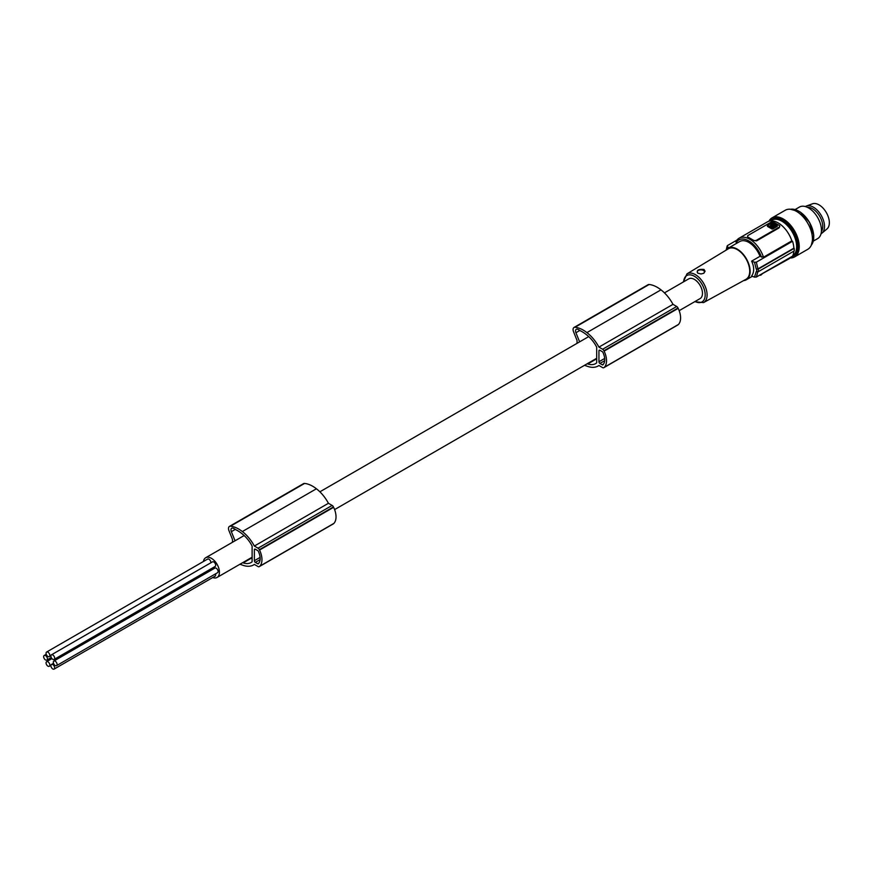 <?xml version="1.0" encoding="UTF-8"?>
<svg xmlns="http://www.w3.org/2000/svg" width="873" height="873" viewBox="0 0 873 873"><rect width="100%" height="100%" fill="white"/><g stroke="black" fill="none" stroke-linecap="round" stroke-linejoin="round"><path stroke-width="1.31" d="M760.001 256.302L751.631 261.136A91.087 52.587 0 0 0 754.49 262.238L756.334 262.173L792.553 241.264L791.844 240.85L763.504 257.208L760.001 256.302A18.213 10.52 -120 0 0 748.838 242.421A18.213 10.52 -120 0 0 739.737 241.526L728.137 248.216A18.213 10.52 -120 0 0 726.052 250.169M757.655 276.283L788.854 258.921A21.399 12.353 -120 0 0 791.003 257.033M751.631 261.136C754.359 267.16 754.359 272.125 751.631 276.01A91.087 52.587 0 0 0 754.49 277.112L756.334 277.047L792.553 256.138A22.316 12.888 60 0 0 793.863 251.162M757.95 271.514L756.334 277.047M779.109 227.176A2.281 1.31 180 0 0 779.785 226.249A2.281 1.31 180 0 0 779.109 225.321L773.958 222.342A2.281 1.31 0 0 0 770.739 222.342L748.194 235.361A2.281 1.31 180 0 0 747.528 236.288A2.281 1.31 180 0 0 748.194 237.216L748.194 237.478A21.399 12.353 60 0 1 750.78 238.711A21.399 12.353 60 0 1 753.355 240.446L753.355 240.195A2.281 1.31 0 0 0 756.575 240.195L779.109 227.176L779.109 227.864L756.575 240.872L753.355 240.446M748.194 237.216L753.355 240.195M242.618 562.714A33.218 19.184 -120 0 0 243.207 562.889A21.803 12.593 -120 0 0 251.031 562.55A21.803 12.593 -120 0 0 252.111 561.797L252.111 546.072A27.685 15.987 -120 0 0 250.54 543.257A24.935 14.394 -120 0 0 243.207 534.702A33.218 19.184 -120 0 0 241.657 533.436A33.218 19.184 -120 0 0 235.754 529.693A17.264 9.974 -120 0 0 233.298 528.274A3.645 2.106 -120 0 0 231.738 528.22A3.645 2.106 -120 0 0 231.356 531.657L235.044 540.791M726.511 249.58L727.525 245.542L736.812 240.173M758.353 271.656L794.212 250.955A22.774 13.15 60 0 0 794.212 248.347L758.353 269.048L758.353 271.656L756.673 271.776L756.673 269.168L758.353 269.048M737.063 243.065L736.114 241.395A21.399 12.353 60 0 1 739.104 238.209L767.443 221.84A21.399 12.353 60 0 1 778.149 222.899A21.399 12.353 60 0 1 791.844 240.85M779.742 226.489L779.109 227.864M728.813 247.823A91.087 52.587 0 0 1 727.405 246.601L727.525 245.542M756.28 271.547L754.479 277.123M664.462 292.87L688.732 278.858A11.382 6.569 60 0 1 697.505 281.914A11.382 6.569 60 0 1 702.47 293.372A11.382 6.569 60 0 1 700.113 298.577L679.172 310.668M743.621 280.593A18.213 10.52 -120 0 0 746.36 279.764A18.213 10.52 -120 0 0 748.401 262.991A18.213 10.52 -120 0 0 737.249 249.121A18.213 10.52 -120 0 0 728.137 248.216M686.975 273.86L728.333 248.794A17.624 10.17 60 0 1 737.249 249.602A17.624 10.17 60 0 1 748.794 265.228A17.624 10.17 60 0 1 745.957 279.316L703.562 302.593A16.587 9.581 60 0 0 706.235 289.334A16.587 9.581 60 0 0 695.366 274.624A16.587 9.581 60 0 0 686.975 273.86L683.253 282.023M704.02 269.451L705.068 271.241L703.638 273.325L701.03 273.958L697.811 273.162C696.25 270.259 698.324 269.015 704.02 269.451M703.529 273.38A3.645 2.106 0 0 0 703.442 270.466A3.645 2.106 0 0 0 698.4 270.401A3.645 2.106 0 0 0 698.073 273.304M333.082 523.986A2.281 1.31 -120 0 0 333.268 523.909A2.281 1.31 -120 0 0 333.431 523.778A19.13 11.043 -120 0 0 333.868 523.418A16.445 9.494 -120 0 0 333.617 507.3A19.13 11.043 -120 0 0 333.431 506.929A2.281 1.31 -120 0 0 332.133 505.423L328.434 503.285L254.359 546.051A29.147 16.827 -120 0 0 242.629 531.766A29.147 16.827 -120 0 0 242.345 531.548A29.889 17.253 -120 0 0 242.29 531.504A29.889 17.253 -120 0 0 230.494 526.201A4.551 2.63 -120 0 0 229.457 526.397A4.551 2.63 -120 0 0 228.966 530.675L232.469 539.405L232.469 542.275M203.442 561.492A11.382 6.569 60 0 1 205.69 557.738A11.382 6.569 60 0 1 214.463 560.793A11.382 6.569 60 0 1 219.429 572.251A11.382 6.569 60 0 1 217.071 577.457A11.382 6.569 60 0 1 212.696 577.533M54.115 659.431L215.129 566.468A2.663 1.539 -120 0 0 214.736 562.823A2.663 1.539 -120 0 0 212.466 561.863L51.452 654.815A2.663 1.539 -120 0 0 51.834 658.46A2.663 1.539 -120 0 0 54.115 659.431A2.663 1.539 -120 0 0 53.722 655.787A2.663 1.539 -120 0 0 51.452 654.815M210.819 562.801A2.663 1.539 -120 0 0 210.033 560.204A2.663 1.539 -120 0 0 208.025 558.949A2.663 1.539 -120 0 0 207.632 559.069A2.663 1.539 -120 0 0 207.327 559.342M210.48 570.626A2.663 1.539 -120 0 0 209.902 569.698A2.663 1.539 -120 0 0 209.782 569.556M214.736 576.256A2.663 1.539 -120 0 0 215.129 576.136A2.663 1.539 -120 0 0 215.5 573.877M56.527 665.663L217.541 572.699A2.663 1.539 -120 0 0 218.097 571.477A2.663 1.539 -120 0 0 216.93 568.792A2.663 1.539 -120 0 0 214.878 568.083L53.864 661.047A2.663 1.539 -120 0 0 53.308 662.258A2.663 1.539 -120 0 0 54.475 664.942A2.663 1.539 -120 0 0 56.527 665.663A2.663 1.539 -120 0 0 57.083 664.44A2.663 1.539 -120 0 0 55.916 661.756A2.663 1.539 -120 0 0 53.864 661.047M333.431 506.929L259.357 549.695A2.281 1.31 -120 0 0 258.059 548.189L254.359 546.051M328.434 503.285A29.147 16.827 -120 0 0 316.692 489A29.147 16.827 -120 0 0 316.408 488.782L242.345 531.548M316.408 488.782A29.889 17.253 -120 0 0 316.364 488.738A29.889 17.253 -120 0 0 304.557 483.435A4.551 2.63 -120 0 0 303.52 483.642L229.457 526.397M257.655 563.718A1.364 0.786 -120 0 0 258.343 563.783A1.364 0.786 -120 0 0 258.463 563.674A16.871 9.745 -120 0 0 259.194 562.616A12.157 7.017 -120 0 0 259.194 553.427A16.871 9.745 -120 0 0 258.463 551.529A1.364 0.786 -120 0 0 257.655 550.557L255.331 549.215A1.364 0.786 -120 0 0 254.654 549.15A1.364 0.786 -120 0 0 254.37 549.772L254.37 560.706A1.364 0.786 -120 0 0 255.331 562.376L257.655 563.718L259.008 562.943M240.01 564.22A21.749 12.56 -120 0 0 240.992 564.624A21.749 12.56 -120 0 0 242.345 565.06A29.147 16.827 -120 0 0 242.629 565.169A29.147 16.827 -120 0 0 253.628 564.907A29.147 16.827 -120 0 0 254.37 564.427L258.059 566.555A2.281 1.31 -120 0 0 259.205 566.664A2.281 1.31 -120 0 0 259.357 566.544A19.13 11.043 -120 0 0 259.805 566.173A16.445 9.494 -120 0 0 259.554 550.055A19.13 11.043 -120 0 0 259.357 549.695M333.868 523.418L259.805 566.173M333.431 523.778L259.357 566.544M333.617 507.3L259.554 550.055M587.191 363.779A33.218 19.184 -120 0 0 587.78 363.954A21.803 12.593 -120 0 0 595.604 363.615A21.803 12.593 -120 0 0 596.685 362.852L596.685 347.138A27.685 15.987 -120 0 0 595.113 344.322A24.935 14.394 -120 0 0 587.769 335.767A33.218 19.184 -120 0 0 586.22 334.501A33.218 19.184 -120 0 0 580.327 330.758A17.264 9.974 -120 0 0 577.871 329.339A3.645 2.106 -120 0 0 576.3 329.285A3.645 2.106 -120 0 0 575.929 332.722L579.617 341.856M599.904 350.28L602.228 351.623A1.364 0.786 -120 0 1 603.036 352.594A16.871 9.745 -120 0 1 603.767 354.493A12.157 7.017 -120 0 1 603.767 363.681A16.871 9.745 -120 0 1 603.036 364.739A1.364 0.786 -120 0 1 602.916 364.849A1.364 0.786 -120 0 1 602.228 364.783L599.904 363.441A1.364 0.786 -120 0 1 598.943 361.771L598.943 350.837A1.364 0.786 -120 0 1 599.227 350.215A1.364 0.786 -120 0 1 599.904 350.28L598.943 350.837M584.572 365.285A21.749 12.56 -120 0 0 585.565 365.689A21.749 12.56 -120 0 0 586.918 366.125A29.147 16.827 -120 0 0 587.202 366.234A29.147 16.827 -120 0 0 598.191 365.973A29.147 16.827 -120 0 0 598.943 365.492L602.632 367.62A2.281 1.31 -120 0 0 603.767 367.729A2.281 1.31 -120 0 0 603.93 367.609A19.13 11.043 -120 0 0 604.378 367.238A16.445 9.494 -120 0 0 604.116 351.121A19.13 11.043 -120 0 0 603.93 350.76A2.281 1.31 -120 0 0 602.632 349.244L598.933 347.116A29.147 16.827 -120 0 0 587.202 332.831A29.147 16.827 -120 0 0 586.918 332.602A29.889 17.253 -120 0 0 586.863 332.569A29.889 17.253 -120 0 0 575.056 327.266A4.551 2.63 -120 0 0 574.019 327.462L574.019 327.462A4.551 2.63 -120 0 0 573.539 331.729L577.042 340.47L577.042 343.34M677.644 325.051A2.281 1.31 -120 0 0 677.841 324.963A2.281 1.31 -120 0 0 677.994 324.843A19.13 11.043 -120 0 0 678.441 324.472A16.445 9.494 -120 0 0 678.19 308.365A19.13 11.043 -120 0 0 677.994 307.994A2.281 1.31 -120 0 0 676.695 306.488L672.996 304.35A29.147 16.827 -120 0 0 661.265 290.065A29.147 16.827 -120 0 0 660.981 289.847A29.889 17.253 -120 0 0 660.926 289.803A29.889 17.253 -120 0 0 649.13 284.5A4.551 2.63 -120 0 0 648.093 284.707L574.019 327.462M677.994 324.843L603.93 367.609M678.441 324.472L604.378 367.238M660.981 289.847L586.918 332.602M677.994 307.994L603.93 350.76M678.19 308.365L604.116 351.121M672.996 304.35L598.933 347.116M596.685 358.814L587.78 363.954M252.111 557.749L243.207 562.889M48.888 656.769A2.663 1.539 -120 0 0 49.281 656.649A2.663 1.539 -120 0 0 49.445 653.877A2.663 1.539 -120 0 0 47.011 651.913A2.663 1.539 -120 0 0 46.618 652.033A2.663 1.539 -120 0 0 46.455 654.794A2.663 1.539 -120 0 0 48.888 656.769M43.65 656.682A2.663 1.539 -120 0 0 44.818 659.366A2.663 1.539 -120 0 0 46.869 660.075A2.663 1.539 -120 0 0 47.415 658.864A2.663 1.539 -120 0 0 46.258 656.18A2.663 1.539 -120 0 0 44.207 655.47A2.663 1.539 -120 0 0 43.65 656.682M47.011 665.335A2.663 1.539 -120 0 0 49.281 666.306A2.663 1.539 -120 0 0 48.888 662.662A2.663 1.539 -120 0 0 46.618 661.69A2.663 1.539 -120 0 0 47.011 665.335M53.722 669.209A2.663 1.539 -120 0 0 54.115 669.089A2.663 1.539 -120 0 0 54.279 666.328A2.663 1.539 -120 0 0 51.834 664.353A2.663 1.539 -120 0 0 51.452 664.484A2.663 1.539 -120 0 0 51.289 667.245A2.663 1.539 -120 0 0 53.722 669.209M756.334 262.173L757.95 268.906L793.884 248.161A22.316 12.888 -120 0 0 792.553 241.264M757.95 268.906L756.269 269.026A91.087 52.587 0 0 0 756.673 269.168M754.479 262.227L756.28 269.113M767.542 225.289L767.531 226.434L771.994 229.021L777.145 225.299L772.67 222.713L767.542 225.289L772.692 228.268M813.363 241.079L817.674 238.591A18.213 10.52 -120 0 0 820.467 224.001A18.213 10.52 -120 0 0 808.562 207.949A18.213 10.52 -120 0 0 799.461 207.043L795.15 209.531M771.808 225.878L770.728 224.994L770.062 225.943L773.991 226.849L771.721 225.256L771.743 226.413L773.129 226.98L773.129 226.227M771.252 225.725L770.15 226.314M775.693 225.867L772.583 224.077L772.583 223.324L770.87 224.317L773.805 225.845M807.449 207.348A14.459 8.348 60 0 1 818.394 214.245A14.459 8.348 60 0 1 822.748 226.434A14.459 8.348 60 0 1 821.395 231.52M768.895 221.207A22.545 13.019 60 0 1 772.027 217.879L785.231 210.262A22.545 13.019 60 0 1 802.603 216.297A22.545 13.019 60 0 1 812.447 238.984A22.545 13.019 60 0 1 807.776 249.307L794.572 256.924A22.545 13.019 60 0 1 790.12 257.982M772.583 224.077L771.263 224.547M772.583 223.324L776.086 225.354L774.886 226.336L773.882 226.063M772.692 229.01L777.134 226.445L777.145 225.299M772.419 225.878L773.336 225.649L772.419 225.878M771.252 224.983L771.721 225.998M772.027 217.879A22.545 13.019 60 0 1 789.399 223.924A22.545 13.019 60 0 1 799.242 246.612A22.545 13.019 60 0 1 794.572 256.924M793.884 255.745A21.181 12.222 -120 0 0 797.136 238.776A21.181 12.222 -120 0 0 783.299 220.116A21.181 12.222 -120 0 0 772.714 219.068L771.677 219.658A21.181 12.222 60 0 1 782.263 220.716A21.181 12.222 60 0 1 792.859 231.891A21.181 12.222 60 0 1 792.859 256.346A21.181 12.222 60 0 1 790.938 257.109L793.884 255.745M821.035 233.757A15.714 9.068 -120 0 0 822.017 233.102L827.026 228.901A14.568 8.414 -120 0 0 829.35 222.713A14.568 8.414 -120 0 0 824.952 210.437A14.568 8.414 -120 0 0 812.534 203.791L806.39 206.028A15.714 9.068 -120 0 0 805.332 206.552M822.017 233.102A15.714 9.068 -120 0 0 824.516 226.434A15.714 9.068 -120 0 0 819.78 213.187A15.714 9.068 -120 0 0 806.39 206.028M760.514 275.279A21.399 12.353 -120 0 0 762.664 273.391M235.295 529.387L231.356 531.657M756.575 240.872L756.575 240.195M735.797 241.69L739.104 238.209A21.399 12.353 60 0 1 749.809 239.267A21.399 12.353 60 0 1 763.504 257.208M683.679 281.772A15.223 8.785 60 0 1 694.417 276.294A15.223 8.785 60 0 1 705.177 294.561A15.223 8.785 60 0 1 695.061 301.501M332.133 505.423L258.059 548.189M304.557 483.435L230.494 526.201M604.683 358.454L598.943 361.771M676.695 306.488L602.632 349.244M649.13 284.5L575.056 327.266M603.57 364.008L602.228 364.783M604.694 360.68L599.904 363.441M579.858 330.452L575.929 332.722M255.331 549.215L254.37 549.772M260.11 557.389L254.37 560.706M260.121 559.615L255.331 562.376M736.223 242.574A20.035 11.567 60 0 1 748.838 240.937A20.035 11.567 60 0 1 761.463 257.153M813.734 236.943A20.723 11.96 -120 0 0 809.435 222.309A20.723 11.96 -120 0 0 798.915 211.288M771.994 229.021L771.994 228.268M770.728 225.736L770.728 224.994M811.301 245.16A21.181 12.222 -120 0 0 813.32 232.851A21.181 12.222 -120 0 0 809.347 222.364A21.181 12.222 -120 0 0 798.762 211.19A21.181 12.222 -120 0 0 790.578 209.269M772.07 224.077L772.07 223.335M773.5 227.024L773.5 226.282M770.575 220.88A20.777 11.993 60 0 1 792.335 232.185A20.777 11.993 60 0 1 792.608 256.007M770.062 220.934A21.181 12.222 60 0 1 771.677 219.658L770.041 220.945M727.198 245.88L726.194 249.984M694.646 301.742L703.562 302.593M752.362 276.294L746.36 279.764M217.071 577.457L252.111 557.225M334.599 509.603L596.685 358.29M254.414 564.449L253.628 564.907M333.268 523.909L259.205 566.664M598.987 365.514L598.191 365.973M677.841 324.963L603.767 367.729M50.918 655.699L49.281 656.649M51.267 657.544L46.869 660.075M50.918 665.357L49.281 666.306M215.129 576.136L54.115 669.089M205.69 557.738L244.145 535.542M319.889 491.805L588.708 336.607M207.632 559.069L46.618 652.033M46.247 654.281L44.207 655.47M51.954 658.602L46.618 661.69M53.493 663.294L51.452 664.484M790.523 209.269L800.345 212.03L809.511 222.266L813.8 235.328L811.279 245.215M767.389 226.238L767.389 225.496M777.286 226.238L777.286 225.496"/></g></svg>
